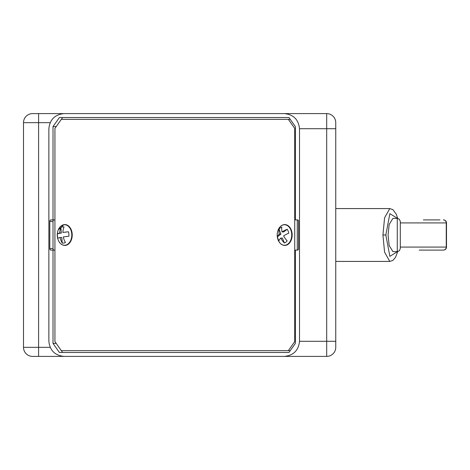 <?xml version="1.0" encoding="UTF-8"?>
<svg xmlns="http://www.w3.org/2000/svg" width="470" height="470" viewBox="0 0 470 470"><rect width="100%" height="100%" fill="white"/><g stroke="black" fill="none" stroke-linecap="round" stroke-linejoin="round"><path stroke-width="0.7" d="M278.111 239.923A10.264 7.256 -90 0 0 278.181 240.094L278.181 240.094A10.264 7.256 -90 0 0 288.022 243.954A10.264 7.256 -90 0 0 290.848 230.077A10.264 7.256 -90 0 0 284.55 224.736A10.264 7.256 -90 0 0 278.181 229.906L278.181 229.906A13.589 13.589 0 0 0 278.181 240.094C279.779 243.707 282.123 245.475 285.196 245.405A10.416 7.367 90 0 1 282.129 244.711M280.801 238.073A13.401 4.547 -21.1 0 0 278.998 240.746A8.155 5.763 90 0 1 278.034 238.913A8.155 5.763 90 0 1 277.464 236.774A13.401 4.547 158.9 0 1 279.268 234.101A13.401 8.313 52.3 0 1 279.027 229.213A8.155 5.763 90 0 1 281.836 227.039A13.401 8.313 -127.7 0 0 282.076 231.927A13.401 4.547 158.9 0 1 287.182 229.254A8.155 5.763 90 0 1 288.151 231.087A8.155 5.763 90 0 1 288.715 233.226A13.401 4.547 -21.1 0 0 283.616 235.899A13.401 8.313 -127.7 0 0 287.152 240.787A8.155 5.763 90 0 1 284.344 242.961A13.401 8.313 52.3 0 1 280.801 238.073L282.452 238.073L284.344 242.961M282.129 225.289A10.416 7.367 90 0 1 285.196 224.595A10.416 7.367 90 0 1 291.259 230A10.416 7.367 90 0 1 285.196 245.405M65.254 245.405C62.181 245.475 59.843 243.707 58.239 240.094L58.239 240.094A10.264 7.256 -90 0 0 65.453 245.181A10.264 7.256 -90 0 0 71.74 233.708A10.264 7.256 -90 0 0 63.626 224.819A10.264 7.256 -90 0 0 58.239 229.906L63.855 224.672L65.254 224.595A10.416 7.367 90 0 1 72.221 234.624A10.416 7.367 90 0 1 65.788 245.334A10.416 7.367 90 0 1 65.254 245.405A10.416 7.367 90 0 1 62.193 244.711M68.444 231.769A8.155 5.763 90 0 1 68.849 236.263A13.401 1.193 -5.1 0 0 63.291 236.962A13.401 9.4 -100.2 0 0 65.436 242.485A8.155 5.763 90 0 1 63.879 243.09A8.155 5.763 90 0 1 62.257 243.055A13.401 9.4 79.8 0 1 60.113 237.532A13.401 1.193 -5.1 0 0 57.857 238.231A8.155 5.763 90 0 1 57.458 233.737A13.401 1.193 174.9 0 1 59.708 233.038A13.401 9.4 79.8 0 1 60.865 227.515A8.155 5.763 90 0 1 62.428 226.91A8.155 5.763 90 0 1 64.043 226.945A13.401 9.4 -100.2 0 0 62.886 232.468L68.444 231.769A13.401 1.193 174.9 0 0 62.886 232.468M62.193 225.289A10.416 7.367 90 0 1 63.767 224.695M54.074 219.901A1.51 1.069 -90 0 0 53.01 221.411L53.01 248.589A1.51 1.069 -90 0 0 54.074 250.099M61.335 350.661L62.616 352.471L288.962 352.471L295.366 343.411L295.366 250.099L297.504 250.099A1.51 1.069 -90 0 0 298.573 248.589L298.573 221.411A1.51 1.069 -90 0 0 297.504 219.901L295.366 219.901L295.366 126.589L288.962 117.529L62.616 117.529L54.931 128.398L54.931 341.602L61.335 350.661L288.322 350.661L294.725 341.602L294.725 128.398L288.322 119.339L61.335 119.339M297.293 250.099L297.293 219.901M320.652 113.605L63.967 113.605C54.861 114.562 49.826 119.597 48.868 128.704L48.868 341.296C49.826 350.403 54.861 355.438 63.967 356.395L284.409 356.395C293.515 355.438 298.55 350.403 299.513 341.296L326.691 341.296L326.691 128.704L299.513 128.704L299.513 341.296M299.513 128.704C298.55 119.597 293.515 114.562 284.409 113.605L326.691 113.605A9.059 9.059 0 0 1 335.75 122.664L335.75 347.336A9.059 9.059 0 0 1 326.691 356.395L63.967 356.395M63.967 113.605L284.409 113.605M56.212 126.589L53.01 126.589L53.01 219.901L50.872 219.901A1.51 1.069 -90 0 0 49.808 221.411L49.808 248.589A1.51 1.069 -90 0 0 50.872 250.099L53.01 250.099L53.01 343.411L56.212 343.411M53.01 126.589L59.414 117.529L288.962 117.529M53.01 343.411L59.414 352.471L288.962 352.471M53.01 250.099L54.931 250.099M54.931 219.901L53.01 219.901M63.932 224.666A10.416 7.367 90 0 1 65.254 224.595M288.322 119.339L290.243 119.339M288.322 350.661L290.243 350.661M294.725 341.602L295.366 341.602M294.725 128.398L295.366 128.398M60.113 237.532L61.764 237.532L62.257 243.055M60.865 227.515L61.358 233.038L57.458 233.737M59.708 233.038L61.358 233.038M279.027 229.213L280.919 234.101L277.464 236.774M287.182 229.254L283.727 231.927L282.076 231.927M279.268 234.101L280.919 234.101M397.491 218.397L389.871 213.65L385.835 235L389.871 256.35L397.491 251.603M397.738 251.573L395.464 257.413L392.932 260.362L389.771 261.426L384.572 252.143L382.933 235L384.572 217.857L389.783 208.574L335.75 208.574M423.394 219.901L440.002 219.901M443.48 219.901A3.02 3.02 0 0 1 446.5 222.921L400.299 222.921M400.299 247.079L446.5 247.079A3.02 3.02 0 0 1 443.48 250.099L419.199 250.099M420.832 250.099L443.48 250.099M446.5 247.079L446.5 222.921M397.279 251.609L392.92 251.609L389.166 245.54L388.067 235L389.166 224.46L392.92 218.391L397.279 218.391L399.359 219.226L400.299 221.411L400.299 248.589L399.359 250.774L397.279 251.609L397.279 218.391M400.299 239.488L400.299 237.785M400.299 228.015L400.299 227.498M295.283 356.395L32.559 356.395A9.059 9.059 0 0 1 23.5 347.336L23.5 295.395M23.5 203.592L23.5 122.664A9.059 9.059 0 0 1 32.559 113.605L295.283 113.605M32.559 356.395A9.059 9.059 0 0 1 23.5 347.336L23.5 122.664A9.059 9.059 0 0 1 32.559 113.605L74.836 113.605M23.5 281.371L23.5 282.247M23.5 275.843L23.5 276.331M23.5 270.262L23.5 270.749M23.5 285.707L23.5 286.06M23.5 280.179L23.5 281.753M23.5 276.295L23.5 277.87M23.5 271.778L23.5 275.649M326.691 356.395L326.691 341.296L335.75 341.296M335.75 128.704L326.691 128.704L326.691 113.605M49.808 221.411L53.01 221.411M49.808 248.589L53.01 248.589M385.835 235L382.933 235M443.357 250.099A3.02 2.896 -90 0 0 446.259 247.079L446.259 222.921A3.02 2.896 -90 0 0 443.357 219.901M50.125 122.664L38.599 122.664L38.599 347.336L50.125 347.336M23.5 347.336L38.599 347.336L38.599 356.395M38.599 113.605L38.599 122.664L23.5 122.664M285.196 224.595C282.123 224.525 279.779 226.293 278.181 229.906M58.239 229.906A13.589 13.589 0 0 0 58.239 240.094M389.771 261.426L335.75 261.426M397.738 218.427L396.322 214.285L392.967 209.661L389.771 208.574"/></g></svg>
